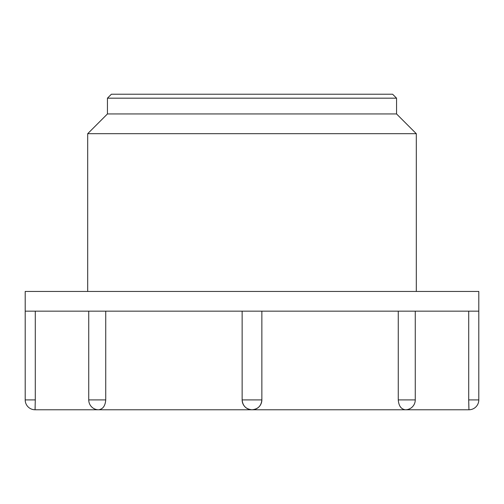 <?xml version="1.0" encoding="UTF-8"?>
<svg xmlns="http://www.w3.org/2000/svg" width="504" height="504" viewBox="0 0 504 504"><rect width="100%" height="100%" fill="white"/><g stroke="black" fill="none" stroke-linecap="round" stroke-linejoin="round"><path stroke-width="0.76" d="M111.384 94.229L392.616 94.229L396.56 98.173L107.44 98.173L111.384 94.229M468.852 407.61L468.714 399.911L468.941 409.771L35.059 409.771L35.173 406.804M449.215 409.771L405.399 409.771C401.115 409.191 398.74 405.903 398.267 399.911L398.267 311.163M88.742 311.163L88.742 399.911L105.733 399.911C105.267 405.896 102.892 409.185 98.601 409.771L54.785 409.771M35.286 399.911L35.059 409.771A9.86 9.86 0 0 1 25.2 399.911L35.286 399.911L35.286 311.163M261.859 399.911C261.274 405.896 257.991 409.185 252 409.771C246.015 409.191 242.726 405.903 242.141 399.911L242.141 311.163L242.141 399.911L261.859 399.911L261.859 311.163L261.859 399.911A9.86 9.86 0 0 1 252 409.771A9.86 9.86 0 0 1 242.141 399.911M91.627 311.163L25.2 311.163L25.2 291.444L478.8 291.444L478.8 311.163L91.627 311.163M468.941 409.771A9.86 9.86 0 0 0 478.8 399.911L468.714 399.911L468.714 311.163M105.733 399.911L105.733 311.163M107.44 98.173L107.44 113.948L396.56 113.948L396.56 98.173M396.56 113.948L416.304 133.692L87.696 133.692L107.44 113.948M416.304 291.444L416.304 133.692M398.267 399.911L415.258 399.911A9.86 9.86 0 0 1 405.399 409.771M88.742 399.911A9.86 9.86 0 0 0 98.601 409.771M478.8 311.163L478.8 399.911M415.258 311.163L415.258 399.911M25.2 311.163L25.2 399.911M87.696 291.444L87.696 133.692"/></g></svg>
